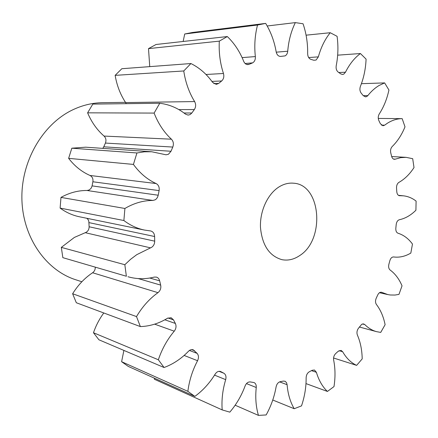 <?xml version="1.0" encoding="UTF-8"?>
<svg xmlns="http://www.w3.org/2000/svg" width="438" height="438" viewBox="0 0 438 438"><rect width="100%" height="100%" fill="white"/><g stroke="black" fill="none" stroke-linecap="round" stroke-linejoin="round"><path stroke-width="0.66" d="M279.055 186.895C267.667 193.946 259.739 211.083 260.479 227.519C262.181 245.291 269.332 256.011 281.924 259.668C288.078 260.84 294.035 259.449 299.795 255.507C325.286 239.57 321.098 184.579 293.591 183.204C288.664 182.739 283.819 183.971 279.055 186.895M125.476 102.339L102.476 102.684C92.489 102.837 82.694 105.164 73.086 109.664C42.99 123.73 21.013 161.009 21.9 199.087C22.688 237.193 45.787 270.12 75.473 279.668L81.851 281.76M381.378 125.115L384.624 125.175L382.976 125.766L380.354 123.708L378.87 120.614C377.917 118.315 378.049 116.086 379.27 113.929C383.754 107.014 386.973 99.048 388.933 90.025L384.635 82.902L361.427 83.685M363.255 95.67L367.849 95.583L366.83 96.491L365.538 96.875L363.239 95.643L361.186 93.113C359.806 91.175 359.549 88.925 360.414 86.357C363.775 77.92 365.664 68.843 366.086 59.125L360.419 53.535L337.665 55.166M338.831 72.533L345.483 72.204L343.786 74.115L342.565 74.471L340.786 73.907L338.235 72.122C336.472 70.688 335.804 68.536 336.22 65.667C338.131 56.048 338.421 46.264 337.09 36.316L330.241 32.724L306.08 35.177M308.67 57.553L318.355 56.863L316.105 60.033L313.86 60.252L310.92 59.382C308.856 58.577 307.766 56.661 307.657 53.644C307.826 43.313 306.293 33.354 303.052 23.767L295.332 22.612L267.191 25.99M276.236 52.171L287.728 51.23C287.487 53.463 286.616 55.013 285.105 55.883L280.605 56.42C278.344 56.36 276.865 54.832 276.17 51.843C274.363 41.418 270.865 31.936 265.674 23.395L257.522 25.026L184.71 33.994L183.15 41.468M242.11 57.613L255.354 56.579C255.535 59.541 254.626 61.638 252.622 62.864L245.132 63.499M213.821 83.614L218.693 83.412L216.284 84.386L212.6 82.371C206.67 74.044 199.438 67.77 190.913 63.537L183.752 70.967L115.139 75.358C116.858 85.481 120.357 94.559 125.635 102.58L194.62 101.572C189.106 92.566 185.482 82.36 183.752 70.967M183.998 112.982L191.839 113.009L190.043 114.619L188.11 115.095L185.493 114.132C177.812 108.044 169.227 104.419 159.75 103.253L154.116 113.086L87.611 112.834C91.575 122.218 97.061 129.966 104.058 136.065L171.417 139.196C164.031 132.364 158.266 123.658 154.116 113.086M102.788 148.367L103.768 146.807L171.006 151.269L168.444 154.264L166.035 154.8L151.751 151.762L85.684 147.184L71.827 148.197L68.629 158.353C74.646 166.15 81.775 171.855 90.02 175.474L156.114 183.549C147.36 179.547 139.799 173.169 133.426 164.42L68.629 158.353M92.079 185.882L158.211 195.228L157.549 197.226L156.388 198.874L155.178 199.816L152.857 200.451L87.091 190.492L89.264 189.944L91.093 188.285L92.002 186.254L92.883 181.77C93.289 178.824 92.336 176.728 90.02 175.474M89.128 226.769L154.696 241.163C154.658 243.9 153.607 245.97 151.543 247.377L150.519 247.859L85.251 232.693L86.215 232.271C88.142 231.04 89.111 229.205 89.128 226.769L88.804 221.141L88.049 219.504L86.828 218.283M384.624 125.175L387.52 123.144C392.328 120.154 397.211 118.66 402.177 118.649L378.273 118.424M367.849 95.583C371.293 91.246 375.065 87.868 379.16 85.448L384.635 82.902M87.091 190.492C78.577 190.41 70.25 192.506 62.114 196.782L60.986 197.407L124.907 208.472L126.122 207.765C134.871 202.871 143.784 200.429 152.857 200.451M85.251 232.693L74.356 237.434L61.325 247.382L124.841 264.716L130.595 259.296L136.738 254.686L150.519 247.859M393.428 159.032L395.344 159.147L394.364 159.306C393.034 159.147 392.12 158.145 391.616 156.306L390.745 152.835C390.236 150.3 390.723 148.197 392.202 146.533C397.485 141.375 401.75 134.811 405.002 126.85L402.177 118.649M345.483 72.204C349.502 64.145 354.479 57.92 360.419 53.535M318.355 56.863C320.977 47.353 324.941 39.305 330.241 32.724M287.728 51.23C288.598 40.739 291.133 31.202 295.332 22.612M255.354 56.579C254.182 45.766 254.905 35.248 257.522 25.026M246.818 64.474L249.112 64.32L252.31 63.006M249.112 64.32L247.974 64.6C246.09 64.616 244.661 63.526 243.692 61.331C239.794 51.553 234.335 43.291 227.311 36.546L219.318 41.134L148.504 48.623L149.747 66.625M205.997 74.482L223.462 73.496C220.1 63.149 218.721 52.357 219.318 41.134M223.462 73.496C224.272 76.584 223.676 79.075 221.666 80.97L211.904 81.408M218.693 83.412L221.666 80.97M194.62 101.572C196.065 104.332 195.972 106.992 194.335 109.566L178.83 109.593M191.839 113.009L194.335 109.566M171.417 139.196C173.437 141.375 173.891 143.993 172.786 147.059L105.41 143.067C106.429 140.341 105.98 138.008 104.058 136.065M171.006 151.269L172.786 147.059M133.426 164.42L136.941 152.966L144.37 151.805L151.751 151.762M156.114 183.549C158.567 184.94 159.563 187.294 159.103 190.601L92.883 181.77M158.211 195.228L159.103 190.601M124.907 208.472L123.877 220.522L60.11 208.094C66.127 212.463 72.599 215.359 79.524 216.794L144.556 230.081C137.176 228.559 130.283 225.373 123.877 220.522M154.696 241.163L154.614 236.52C154.439 233.514 153.136 231.664 150.71 230.963L144.556 230.081M124.841 264.716L126.368 276.247L62.842 257.659L126.368 276.247M138.244 278.584L160.675 285.105L159.651 280.84C159.147 278.88 158.069 277.632 156.404 277.101L154.203 277.095C145.405 279.34 136.656 279.225 127.956 276.739M160.675 285.105C161.233 288.193 160.335 290.712 157.97 292.666L92.599 272.754C94.438 271.407 95.331 269.545 95.276 267.18M164.819 319.789L175.353 323.436L173.508 319.882L171.138 317.731L167.475 318.251C158.89 323.496 149.851 326.277 140.368 326.589L136.508 316.581C142.372 306.671 149.528 298.7 157.97 292.666M175.353 323.436C176.514 326.064 176.147 328.653 174.247 331.194L154.658 324.158M189.446 350.455L197.116 353.378L193.257 349.831C191.614 349.289 190.026 349.765 188.499 351.26C181.255 358.766 173.109 364.181 164.069 367.515L158.348 359.773C161.989 348.966 167.289 339.439 174.247 331.194M197.116 353.378C198.748 355.371 198.896 357.819 197.565 360.715L184.13 355.442M219.022 371.32L223.856 373.231L220.604 371.523C218.562 370.909 216.75 371.769 215.162 374.107C209.627 383.135 202.86 390.565 194.85 396.395L187.875 391.353C189.238 380.589 192.468 370.373 197.565 360.715M223.856 373.231C225.805 374.49 226.413 376.625 225.679 379.642L214.527 375.131M399.177 195.666L403.349 195.819C407.97 196.317 412.218 198.075 416.1 201.102L415.914 210.229C410.833 215.293 405.32 218.458 399.374 219.734C397.638 220.287 396.582 221.88 396.204 224.508L395.832 228.225C395.678 230.859 396.406 232.529 398.011 233.224C403.65 235.003 408.473 238.617 412.476 244.059L410.822 253.076C405.205 256.411 399.478 257.703 393.647 256.958C391.917 256.925 390.652 258.157 389.858 260.659L388.884 264.251C388.303 266.841 388.714 268.762 390.116 270.011C395.158 273.706 399.133 278.979 402.035 285.833L398.974 294.38L394.972 295.053L390.192 294.982L387.838 294.582L381.465 292.25C379.981 292.047 378.75 292.929 377.764 294.894L376.226 298.207C375.229 300.632 375.295 302.724 376.417 304.476C380.6 309.956 383.496 316.696 385.111 324.695L380.731 332.404L376.609 331.67C372.289 330.487 368.358 328.128 364.805 324.58L363.48 323.885L361.706 324.301L358.284 328.505C356.904 330.652 356.603 332.825 357.375 335.01C360.43 342.083 362.034 350.044 362.199 358.892L356.631 365.374C351.035 362.774 346.387 358.229 342.669 351.747L341.103 350.4L338.174 351.298L335.689 353.559C333.975 355.306 333.291 357.452 333.641 359.992C335.316 368.391 335.437 377.255 333.997 386.584L327.421 391.446C322.472 386.754 318.798 380.381 316.4 372.316L314.451 370.006L312.135 370.285L309.31 371.78C307.328 373.006 306.266 375.01 306.135 377.797C306.2 387.17 304.662 396.532 301.514 405.884L294.199 408.72C290.263 402.024 287.897 394.019 287.098 384.706L286.567 382.735L285.171 381.295L283.348 381.082L280.325 381.668C278.163 382.264 276.756 384 276.093 386.88C274.358 396.757 271.045 406.114 266.156 414.945L258.453 415.388C255.934 406.886 255.195 397.584 256.246 387.493C256.416 385.002 255.672 383.354 254.007 382.549L250.251 381.931C248.039 381.799 246.32 383.135 245.11 385.933C241.469 395.738 236.367 404.471 229.808 412.147L222.186 409.908C221.453 399.982 222.619 389.891 225.679 379.642M399.806 195.726L399.489 195.72C397.928 195.408 397.025 194.067 396.784 191.702L396.538 188.028C396.478 185.383 397.271 183.5 398.925 182.372C404.69 179.115 409.722 174.176 414.009 167.557L412.695 158.693L406.048 157.341L391.676 156.547M395.344 159.147L400.71 157.642L406.048 157.341M222.186 409.908L154.384 379.248L154.296 378.125M187.875 391.353L121.605 361.7L128.268 366.403L194.85 396.395M121.605 361.7L123.894 350.416M158.348 359.773L93.469 332.738L98.917 339.784L164.069 367.515M93.469 332.738C95.955 325.554 99.388 318.963 103.773 312.962M136.508 316.581L72.626 293.745L76.316 302.74L140.368 326.589M72.626 293.745C78.046 285.012 84.704 278.015 92.599 272.754M61.325 247.382L62.842 257.659M60.986 197.407L60.11 208.094M103.768 146.807L105.41 143.067M159.75 103.253L92.818 104.096L87.611 112.834M126.204 103.68L125.635 102.58M190.913 63.537L121.83 68.722L115.139 75.358M227.311 36.546L156.048 44.49L148.504 48.623M265.674 23.395L192.485 32.472L184.71 33.994M136.941 152.966L71.827 148.197M258.453 415.388L235.151 405.216M294.199 408.72L272.759 400.014M327.421 391.446L305.981 383.595M356.631 365.374L333.564 357.994M381.991 292.442L380.901 292.201M364.805 324.58L362.472 323.961M342.669 351.747L339.083 350.641M316.4 372.316L311.506 370.625M287.098 384.706L279.603 381.876M256.246 387.493L246.474 383.606M220.976 371.698L220.204 371.397M194.642 350.772L191.592 349.623M173.508 319.882L167.957 317.988M159.651 280.84L149.763 278.031M154.614 236.52L89.013 222.63M403.349 195.819L398.443 195.321M387.838 294.582L379.467 292.721M376.609 331.67L359.368 327.005"/></g></svg>
